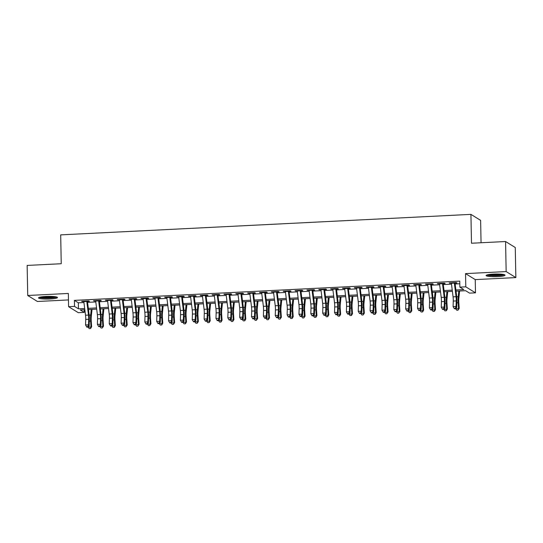 <?xml version="1.0" encoding="UTF-8"?>
<svg xmlns="http://www.w3.org/2000/svg" width="543" height="543" viewBox="0 0 543 543"><rect width="100%" height="100%" fill="white"/><g stroke="black" fill="none" stroke-linecap="round" stroke-linejoin="round"><path stroke-width="0.81" d="M50.037 298.976A9.475 1.337 178.9 0 0 57.463 297.53A9.475 1.337 178.9 0 0 45.945 296.451A9.475 1.337 178.9 0 0 38.519 297.897A9.475 1.337 178.9 0 0 50.037 298.976M497.632 276.618A9.475 1.337 178.9 0 0 505.058 275.172A9.475 1.337 178.9 0 0 493.539 274.086A9.475 1.337 178.9 0 0 486.114 275.532A9.475 1.337 178.9 0 0 497.632 276.618M84.165 309.754L84.219 312.381L78.287 312.68L68.588 306.68L74.52 306.388L78.45 308.818L84.681 308.505M481.057 242.755L480.63 220.377L470.93 214.376L60.687 234.875L61.237 263.728L27.15 265.432L27.727 295.487L37.426 301.48L68.459 299.933M470.93 214.376L471.487 243.23L505.574 241.526L515.273 247.527L515.85 277.582L506.151 271.581L465.541 273.611L465.792 286.84L475.492 292.833L469.566 293.132L465.636 290.702L456.039 291.177M465.541 273.611L475.24 279.611L515.85 277.582M475.24 279.611L475.492 292.833M505.574 241.526L506.151 271.581M86.792 301.467L89.412 301.331L88.753 300.931L81.64 301.284L83.826 301.609M98.643 300.87L101.269 300.741L100.611 300.333L93.498 300.693L95.683 301.019L97.38 314.628A6.075 1.283 -92.9 0 1 97.57 318.822L97.401 324.381L100.36 324.232L101.012 325.291L101.188 319.739A9.109 1.921 87.1 0 0 100.896 313.447L99.321 300.836M110.501 300.279L113.12 300.15L112.469 299.743L105.356 300.096L107.541 300.428M122.358 299.688L124.978 299.553L124.327 299.152L117.213 299.505L119.392 299.838M134.216 299.098L136.836 298.962L136.184 298.562L129.064 298.915L131.25 299.241M146.026 298.066A4.249 0.896 87.1 0 0 146.074 298.521L148.694 298.372L148.035 297.964L140.922 298.324L143.108 298.65M157.932 297.91L160.552 297.781L159.893 297.374L152.78 297.727L154.965 298.059L156.662 311.668A6.075 1.283 -92.9 0 1 156.859 315.863L156.683 321.415L159.649 321.266L160.3 322.332L160.47 316.779A9.109 1.921 87.1 0 0 160.178 310.481L158.61 297.876M169.735 296.885A4.249 0.896 87.1 0 0 169.789 297.34L172.409 297.184L171.751 296.783L164.638 297.136L166.823 297.469M181.64 296.722L184.267 296.593L183.609 296.186L176.495 296.546L178.681 296.872L180.378 310.481A6.075 1.283 -92.9 0 1 180.568 314.682L180.398 320.234L183.358 320.085L184.009 321.151L184.186 315.592A9.109 1.921 87.1 0 0 183.894 309.3L182.319 296.688M193.451 295.697A4.249 0.896 87.1 0 0 193.505 296.152L196.118 296.003L195.466 295.596L188.353 295.955L190.539 296.281M205.356 295.541L207.976 295.412L207.324 295.005L200.211 295.358L202.39 295.691L204.087 309.3A6.075 1.283 -92.9 0 1 204.283 313.494L204.107 319.046L207.073 318.897L207.725 319.963L207.901 314.411A9.109 1.921 87.1 0 0 207.609 308.112L206.035 295.507M217.214 294.951L219.834 294.815L219.182 294.415L212.062 294.768L214.247 295.093M229.071 294.354L231.691 294.225L231.033 293.817L223.92 294.177L226.105 294.503M240.929 293.763L243.549 293.634L242.891 293.227L235.777 293.58L237.963 293.912M252.739 292.738A4.249 0.896 87.1 0 0 252.787 293.193L255.407 293.037L254.748 292.636L247.635 292.989L249.821 293.322M264.638 292.575L267.265 292.446L266.606 292.046L259.493 292.399L261.678 292.725M276.448 291.55A4.249 0.896 87.1 0 0 276.502 292.005L279.116 291.856L278.464 291.448L271.351 291.808L273.536 292.134M288.353 291.394L290.973 291.265L290.322 290.858L283.208 291.211L285.387 291.543L287.084 305.152A6.075 1.283 -92.9 0 1 287.281 309.347L287.111 314.899L290.071 314.75L290.722 315.816L290.899 310.263A9.109 1.921 87.1 0 0 290.607 303.965L289.032 291.36M300.164 290.369A4.249 0.896 87.1 0 0 300.211 290.824L302.831 290.668L302.179 290.267L295.066 290.62L297.245 290.946M312.069 290.206L314.689 290.077L314.037 289.67L306.917 290.03L309.103 290.356L310.8 303.965A6.075 1.283 -92.9 0 1 310.996 308.166L310.82 313.718L313.786 313.569L314.438 314.635L314.614 309.076A9.109 1.921 87.1 0 0 314.316 302.784L312.748 290.172M323.879 289.181A4.249 0.896 87.1 0 0 323.927 289.636L326.547 289.487L325.888 289.08L318.775 289.439L320.961 289.765M335.784 289.025L338.404 288.896L337.746 288.489L330.633 288.842L332.818 289.175L334.515 302.784A6.075 1.283 -92.9 0 1 334.712 306.978L334.536 312.53L337.502 312.381L338.153 313.447L338.323 307.895A9.109 1.921 87.1 0 0 338.031 301.596L336.463 288.991M347.642 288.435L350.262 288.299L349.604 287.899L342.49 288.252L344.676 288.577M359.493 287.838L362.12 287.709L361.462 287.301L354.348 287.661L356.534 287.987L358.231 301.596A6.075 1.283 -92.9 0 1 358.421 305.79L358.251 311.349L361.21 311.2L361.862 312.259L362.038 306.707A9.109 1.921 87.1 0 0 361.747 300.415L360.172 287.804M371.351 287.247L373.971 287.118L373.319 286.711L366.206 287.064L368.392 287.396M383.161 286.222A4.249 0.896 87.1 0 0 383.215 286.677L385.829 286.521L385.177 286.12L378.064 286.473L380.243 286.806M395.066 286.059L397.686 285.93L397.035 285.523L389.915 285.883L392.1 286.209M406.877 285.034A4.249 0.896 87.1 0 0 406.924 285.489L409.544 285.34L408.886 284.932L401.772 285.292L403.958 285.618M418.782 284.878L421.402 284.749L420.744 284.342L413.63 284.695L415.816 285.027L417.513 298.636A6.075 1.283 -92.9 0 1 417.71 302.831L417.533 308.383L420.499 308.234L421.151 309.3L421.32 303.747A9.109 1.921 87.1 0 0 421.029 297.449L419.461 284.844M430.585 283.846A4.249 0.896 87.1 0 0 430.64 284.308L433.26 284.152L432.601 283.751L425.488 284.104L427.674 284.43M442.491 283.69L445.117 283.561L444.459 283.154L437.346 283.514L439.531 283.84L441.228 297.449A6.075 1.283 -92.9 0 1 441.418 301.65L441.249 307.202L444.208 307.053L444.86 308.119L445.036 302.56A9.109 1.921 87.1 0 0 444.744 296.268L443.169 283.656M455.889 289.962L463.797 289.568L459.867 287.132L459.751 281.125L74.405 300.374L78.335 302.804L83.941 302.526M87.579 302.342L95.792 301.935M99.437 301.752L107.65 301.345M111.295 301.161L119.508 300.747M123.152 300.564L131.365 300.157M135.01 299.974L143.223 299.566M146.868 299.383L155.081 298.969M158.719 298.793L166.939 298.378M170.577 298.195L178.79 297.788M182.434 297.605L190.647 297.197M194.292 297.014L202.505 296.6M206.15 296.424L214.363 296.01M218.008 295.826L226.221 295.419M229.865 295.236L238.078 294.829M241.723 294.645L249.936 294.231M253.574 294.048L261.794 293.641M265.432 293.458L273.645 293.05M277.29 292.867L285.503 292.453M289.147 292.277L297.36 291.863M301.005 291.679L309.218 291.272M312.863 291.089L321.076 290.681M324.721 290.498L332.934 290.084M336.572 289.908L344.791 289.494M348.43 289.31L356.642 288.903M360.287 288.72L368.5 288.306M372.145 288.129L380.358 287.715M384.003 287.532L392.216 287.125M395.861 286.942L404.073 286.534M407.718 286.351L415.931 285.937M419.569 285.761L427.789 285.346M431.427 285.163L439.647 284.756M443.285 284.573L451.498 284.165M455.143 283.982L459.799 283.745M454.301 282.665A4.249 0.896 87.1 0 0 454.355 283.12L456.968 282.971L456.317 282.564L449.204 282.917L451.389 283.249M68.588 306.68L68.337 293.458L27.727 295.487M74.405 300.374L74.52 306.388M459.867 287.132L465.792 286.84M84.837 309.727L80.289 309.951L84.219 312.381M452.4 291.36L444.181 291.774M440.543 291.951L432.33 292.365M428.685 292.548L420.472 292.955M416.827 293.139L408.614 293.546M404.969 293.729L396.757 294.143M393.112 294.32L384.899 294.734M381.254 294.917L373.041 295.324M369.396 295.507L361.183 295.915M357.545 296.098L349.325 296.512M345.687 296.695L337.474 297.102M333.83 297.286L325.617 297.693M321.972 297.876L313.759 298.29M310.114 298.467L301.901 298.881M298.256 299.064L290.043 299.471M286.399 299.655L278.186 300.062M274.548 300.245L266.328 300.659M262.69 300.836L254.477 301.25M250.832 301.433L242.619 301.84M238.974 302.023L230.761 302.431M227.117 302.614L218.904 303.028M215.259 303.211L207.046 303.618M203.401 303.802L195.188 304.209M191.55 304.392L183.33 304.806M179.692 304.983L171.473 305.397M167.835 305.58L159.622 305.987M155.977 306.171L147.764 306.578M144.119 306.761L135.906 307.175M132.261 307.352L124.048 307.766M120.403 307.949L112.191 308.356M108.546 308.539L100.333 308.947M96.695 309.13L88.475 309.544M88.326 308.322L96.539 307.915M100.183 307.732L108.396 307.324M112.041 307.141L120.254 306.727M123.899 306.544L132.112 306.137M135.757 305.953L143.97 305.546M147.608 305.363L155.827 304.949M159.466 304.772L167.678 304.358M171.323 304.175L179.536 303.768M183.181 303.585L191.394 303.177M195.039 302.994L203.252 302.58M206.897 302.397L215.109 301.989M218.754 301.806L226.967 301.399M230.605 301.216L238.825 300.802M242.463 300.625L250.676 300.211M254.321 300.028L262.534 299.621M266.179 299.437L274.391 299.03M278.036 298.847L286.249 298.433M289.894 298.256L298.107 297.842M301.752 297.659L309.965 297.252M313.603 297.069L321.823 296.661M325.461 296.478L333.68 296.064M337.318 295.881L345.531 295.473M349.176 295.29L357.389 294.883M361.034 294.7L369.247 294.286M372.892 294.109L381.105 293.695M384.749 293.512L392.962 293.105M396.607 292.921L404.82 292.514M408.458 292.331L416.678 291.917M420.316 291.74L428.529 291.326M432.174 291.143L440.387 290.736M444.031 290.553L452.244 290.145M78.335 302.804L78.45 308.818M449.848 282.889L449.855 283.324M437.991 283.48L437.997 283.914M426.133 284.07L426.146 284.512M414.275 284.668L414.289 285.102M402.424 285.258L402.431 285.693M390.566 285.849L390.573 286.29M378.709 286.439L378.715 286.88M366.851 287.037L366.858 287.471M354.993 287.627L355 288.061M343.135 288.218L343.149 288.659M331.278 288.808L331.291 289.249M319.427 289.405L319.433 289.84M307.569 289.996L307.576 290.43M295.711 290.586L295.718 291.028M283.853 291.184L283.86 291.618M271.995 291.774L272.002 292.209M260.138 292.365L260.145 292.806M248.28 292.955L248.294 293.396M236.429 293.553L236.436 293.987M224.571 294.143L224.578 294.577M212.713 294.734L212.72 295.175M200.856 295.324L200.862 295.765M188.998 295.921L189.005 296.356M177.14 296.512L177.147 296.946M165.282 297.102L165.296 297.544M153.425 297.7L153.438 298.134M141.574 298.29L141.58 298.725M129.716 298.881L129.723 299.322M117.858 299.471L117.865 299.912M106 300.069L106.007 300.503M94.143 300.659L94.149 301.094M82.285 301.25L82.298 301.691M451.335 282.815A4.249 0.896 87.1 0 0 451.389 283.27L454.355 283.12L456.045 296.709A6.075 1.283 -92.9 0 1 456.242 300.903L456.066 306.462L456.717 307.521L456.894 301.969A9.109 1.921 87.1 0 0 456.602 295.67L455.027 283.066M451.389 283.27L453.079 296.858A6.075 1.283 -92.9 0 1 453.276 301.053L453.106 306.605L456.066 306.462L455.326 308.302L454.145 308.356L454.403 308.784L455.591 308.723L455.326 308.302M455.591 308.723L456.717 307.521M453.106 306.605L454.145 308.356M459.595 291L458.835 298.433A6.075 1.283 87.1 0 0 458.801 302.485L459.195 308.39L457.973 310.196L456.785 310.257L455.597 308.716M455.604 308.811L458.57 308.668L458.17 302.756A9.109 1.921 -92.9 0 1 458.231 296.682L458.808 291.041M457.973 310.196L458.57 308.668L459.195 308.39M503.578 274.486A8.199 1.154 -1.1 0 1 497.34 275.484A8.199 1.154 -1.1 0 1 487.566 274.792M489.182 274.493A7.588 1.066 178.9 0 0 497.198 274.806A7.588 1.066 178.9 0 0 501.949 274.242M486.772 275.029A9.414 1.324 178.9 0 0 497.598 275.647A9.414 1.324 178.9 0 0 504.379 274.69M55.983 296.851A8.199 1.154 -1.1 0 1 50.105 297.829A8.199 1.154 -1.1 0 1 41.926 297.645A8.199 1.154 -1.1 0 1 39.972 297.157M41.587 296.851A7.588 1.066 178.9 0 0 42.361 296.98A7.588 1.066 178.9 0 0 54.354 296.607M39.177 297.394A9.414 1.324 178.9 0 0 41.03 297.781A9.414 1.324 178.9 0 0 56.784 297.055M442.443 283.256A4.249 0.896 87.1 0 0 442.497 283.717L444.188 297.299A6.075 1.283 -92.9 0 1 444.384 301.501L444.208 307.053L443.468 308.892L442.287 308.953L442.545 309.374L443.733 309.32L443.468 308.892M439.484 283.405A4.249 0.896 87.1 0 0 439.531 283.86L442.497 283.717M447.737 291.591L446.977 299.023A6.075 1.283 87.1 0 0 446.943 303.075L447.337 308.987L446.366 310.684L444.927 310.847L443.74 309.306L444.86 308.119M441.249 307.202L442.287 308.953M427.626 283.996A4.249 0.896 87.1 0 0 427.674 284.457L430.64 284.308L432.33 297.897A6.075 1.283 -92.9 0 1 432.527 302.091L432.357 307.643L433.009 308.709L433.178 303.157A9.109 1.921 87.1 0 0 432.886 296.858L431.318 284.254M427.674 284.457L429.37 298.039A6.075 1.283 -92.9 0 1 429.567 302.241L429.391 307.793L432.357 307.643L431.617 309.483L430.429 309.544L430.687 309.972L431.875 309.91L431.617 309.483M435.88 292.188L435.119 299.621A6.075 1.283 87.1 0 0 435.086 303.673L435.479 309.578L434.509 311.275L433.07 311.444L431.882 309.904L433.009 308.709M429.391 307.793L430.429 309.544M418.734 284.444A4.249 0.896 87.1 0 0 418.782 284.899L420.479 298.487A6.075 1.283 -92.9 0 1 420.669 302.682L420.499 308.234L419.759 310.08L418.572 310.134L418.829 310.562L420.017 310.501L419.759 310.08M415.768 284.593A4.249 0.896 87.1 0 0 415.816 285.048L418.782 284.899M424.029 292.779L423.269 300.211A6.075 1.283 87.1 0 0 423.228 304.263L423.621 310.168L422.651 311.865L421.212 312.035L420.024 310.494L421.151 309.3M417.533 308.383L418.572 310.134M403.911 285.184A4.249 0.896 87.1 0 0 403.965 285.638L406.924 285.489L408.621 299.078A6.075 1.283 -92.9 0 1 408.818 303.279L408.641 308.831L409.293 309.89L409.47 304.338A9.109 1.921 87.1 0 0 409.171 298.046L407.603 285.435M403.965 285.638L405.655 299.227A6.075 1.283 -92.9 0 1 405.852 303.422L405.675 308.981L408.641 308.831L407.902 310.671L406.714 310.732L406.978 311.153L408.16 311.098L407.902 310.671M408.16 311.098L409.293 309.89M405.675 308.981L406.714 310.732M443.746 309.408L446.713 309.259L446.319 303.354A9.109 1.921 -92.9 0 1 446.373 297.272L446.95 291.632M446.115 310.793L446.713 309.259L447.337 308.987M431.889 309.999L434.855 309.849L434.461 303.944A9.109 1.921 -92.9 0 1 434.515 297.863L435.092 292.222M434.257 311.383L434.855 309.849L435.479 309.578M420.031 310.589L422.997 310.44L422.603 304.535A9.109 1.921 -92.9 0 1 422.658 298.46L423.235 292.82M422.4 311.974L422.997 310.44L423.621 310.168M412.171 293.369L411.411 300.802A6.075 1.283 87.1 0 0 411.37 304.854L411.764 310.759L410.542 312.564L409.361 312.625L408.166 311.085M408.173 311.18L411.139 311.037L410.746 305.125A9.109 1.921 -92.9 0 1 410.8 299.05L411.377 293.41M410.542 312.564L411.139 311.037L411.764 310.759M395.019 285.625A4.249 0.896 87.1 0 0 395.066 286.086L396.763 299.668A6.075 1.283 -92.9 0 1 396.96 303.87L396.784 309.422L397.435 310.487L397.612 304.928A9.109 1.921 87.1 0 0 397.313 298.636L395.745 286.025M392.053 285.774A4.249 0.896 87.1 0 0 392.107 286.236L393.797 299.817A6.075 1.283 -92.9 0 1 393.994 304.019L393.818 309.571L396.784 309.422L396.044 311.261L394.856 311.322L395.121 311.75L396.302 311.689L396.044 311.261M396.302 311.689L397.435 310.487M393.818 309.571L394.856 311.322M400.313 293.96L399.553 301.399A6.075 1.283 87.1 0 0 399.512 305.451L399.906 311.356L398.684 313.162L397.503 313.216L396.315 311.682M396.315 311.777L399.281 311.628L398.888 305.723A9.109 1.921 -92.9 0 1 398.942 299.641L399.519 294.001M398.684 313.162L399.281 311.628L399.906 311.356M380.195 286.365A4.249 0.896 87.1 0 0 380.249 286.826L383.215 286.677L384.906 300.265A6.075 1.283 -92.9 0 1 385.102 304.46L384.926 310.012L385.578 311.078L385.754 305.526A9.109 1.921 87.1 0 0 385.462 299.227L383.887 286.623M380.249 286.826L381.939 300.408A6.075 1.283 -92.9 0 1 382.136 304.609L381.96 310.162L384.926 310.012L384.186 311.852L382.998 311.913L383.263 312.34L384.444 312.279L384.186 311.852M384.444 312.279L385.578 311.078M381.96 310.162L382.998 311.913M388.455 294.557L387.695 301.989A6.075 1.283 87.1 0 0 387.654 306.042L388.055 311.947L386.826 313.752L385.645 313.813L384.458 312.273M384.464 312.368L387.424 312.218L387.03 306.313A9.109 1.921 -92.9 0 1 387.091 300.231L387.661 294.598M386.826 313.752L387.424 312.218L388.055 311.947M371.303 286.813A4.249 0.896 87.1 0 0 371.358 287.267L373.048 300.856A6.075 1.283 -92.9 0 1 373.245 305.051L373.068 310.61L373.72 311.668L373.896 306.116A9.109 1.921 87.1 0 0 373.604 299.817L372.03 287.213M368.337 286.962A4.249 0.896 87.1 0 0 368.392 287.417L370.082 301.005A6.075 1.283 -92.9 0 1 370.278 305.2L370.109 310.752L373.068 310.61L372.328 312.449L371.147 312.503L371.405 312.931L372.593 312.87L372.328 312.449M376.598 295.148L375.837 302.58A6.075 1.283 87.1 0 0 375.804 306.632L376.197 312.537L375.227 314.234L373.788 314.404L372.6 312.863L373.72 311.668M370.109 310.752L371.147 312.503M372.607 312.958L375.566 312.809L375.172 306.904A9.109 1.921 -92.9 0 1 375.233 300.829L375.81 295.188M374.975 314.343L375.566 312.809L376.197 312.537M359.446 287.403A4.249 0.896 87.1 0 0 359.5 287.865L361.19 301.446A6.075 1.283 -92.9 0 1 361.387 305.648L361.21 311.2L360.471 313.039L359.29 313.101L359.547 313.521L360.735 313.467L360.471 313.039M356.486 287.552A4.249 0.896 87.1 0 0 356.534 288.007L359.5 287.865M360.735 313.467L361.862 312.259M358.251 311.349L359.29 313.101M364.74 295.738L363.98 303.17A6.075 1.283 87.1 0 0 363.946 307.223L364.339 313.135L363.118 314.94L361.93 314.994L360.742 313.454M360.749 313.555L363.715 313.406L363.315 307.501A9.109 1.921 -92.9 0 1 363.376 301.419L363.953 295.779M363.118 314.94L363.715 313.406L364.339 313.135M347.588 287.994A4.249 0.896 87.1 0 0 347.642 288.455L349.332 302.044A6.075 1.283 -92.9 0 1 349.529 306.238L349.359 311.791L350.011 312.856L350.181 307.297A9.109 1.921 87.1 0 0 349.889 301.005L348.321 288.401M344.629 288.143A4.249 0.896 87.1 0 0 344.676 288.604L346.373 302.186A6.075 1.283 -92.9 0 1 346.57 306.388L346.393 311.94L349.359 311.791L348.613 313.63L347.432 313.691L347.69 314.119L348.877 314.058L348.613 313.63M352.882 296.335L352.122 303.768A6.075 1.283 87.1 0 0 352.088 307.82L352.482 313.725L351.511 315.422L350.072 315.592L348.884 314.051L350.011 312.856M346.393 311.94L347.432 313.691M348.891 314.146L351.857 313.997L351.464 308.091A9.109 1.921 -92.9 0 1 351.518 302.01L352.095 296.369M351.26 315.531L351.857 313.997L352.482 313.725M335.737 288.591A4.249 0.896 87.1 0 0 335.784 289.046L337.481 302.634A6.075 1.283 -92.9 0 1 337.671 306.829L337.502 312.381L336.762 314.227L335.574 314.282L335.832 314.709L337.02 314.648L336.762 314.227M332.771 288.74A4.249 0.896 87.1 0 0 332.818 289.195L335.784 289.046M341.024 296.926L340.271 304.358A6.075 1.283 87.1 0 0 340.23 308.41L340.624 314.316L339.653 316.012L338.214 316.182L337.027 314.641L338.153 313.447M334.536 312.53L335.574 314.282M337.033 314.736L339.999 314.587L339.606 308.682A9.109 1.921 -92.9 0 1 339.66 302.607L340.237 296.967M339.402 316.121L339.999 314.587L340.624 314.316M320.913 289.331A4.249 0.896 87.1 0 0 320.961 289.786L323.927 289.636L325.624 303.225A6.075 1.283 -92.9 0 1 325.82 307.419L325.644 312.978L326.295 314.037L326.472 308.485A9.109 1.921 87.1 0 0 326.173 302.186L324.605 289.582M320.961 289.786L322.657 303.374A6.075 1.283 -92.9 0 1 322.854 307.569L322.678 313.121L325.644 312.978L324.904 314.818L323.716 314.879L323.974 315.3L325.162 315.239L324.904 314.818M329.173 297.516L328.413 304.949A6.075 1.283 87.1 0 0 328.372 309.001L328.766 314.906L327.796 316.603L326.357 316.773L325.169 315.232L326.295 314.037M322.678 313.121L323.716 314.879M325.176 315.327L328.142 315.184L327.748 309.272A9.109 1.921 -92.9 0 1 327.802 303.198L328.379 297.557M327.544 316.712L328.142 315.184L328.766 314.906M312.021 289.772A4.249 0.896 87.1 0 0 312.069 290.233L313.766 303.815A6.075 1.283 -92.9 0 1 313.963 308.017L313.786 313.569L313.046 315.408L311.858 315.469L312.123 315.89L313.304 315.836L313.046 315.408M309.055 289.921A4.249 0.896 87.1 0 0 309.11 290.376L312.069 290.233M317.316 298.107L316.555 305.539A6.075 1.283 87.1 0 0 316.515 309.598L316.908 315.503L315.938 317.2L314.506 317.363L313.311 315.822L314.438 314.635M310.82 313.718L311.858 315.469M313.318 315.924L316.284 315.775L315.89 309.87A9.109 1.921 -92.9 0 1 315.945 303.788L316.521 298.148M315.687 317.309L316.284 315.775L316.908 315.503M305.458 298.704L304.698 306.137A6.075 1.283 87.1 0 0 304.657 310.189L305.057 316.094L303.829 317.899L302.648 317.96L301.46 316.42M301.467 316.515L304.426 316.365L304.032 310.46A9.109 1.921 -92.9 0 1 304.087 304.379L304.664 298.738M303.829 317.899L304.426 316.365L305.057 316.094M293.6 299.295L292.84 306.727A6.075 1.283 87.1 0 0 292.806 310.779L293.2 316.684L292.222 318.381L290.79 318.551L289.331 316.596L288.143 316.65L288.408 317.078L289.595 317.017L290.722 315.816M289.609 317.105L292.568 316.956L292.175 311.051A9.109 1.921 -92.9 0 1 292.236 304.976L292.813 299.336M291.978 318.49L292.568 316.956L293.2 316.684M297.197 290.512A4.249 0.896 87.1 0 0 297.252 290.973L300.211 290.824L301.908 304.413A6.075 1.283 -92.9 0 1 302.105 308.607L301.928 314.159L302.58 315.225L302.756 309.673A9.109 1.921 87.1 0 0 302.465 303.374L300.89 290.77M297.252 290.973L298.942 304.555A6.075 1.283 -92.9 0 1 299.139 308.757L298.962 314.309L301.928 314.159L301.189 315.999L300.001 316.06L300.265 316.488L301.446 316.426L301.189 315.999M301.446 316.426L302.58 315.225M298.962 314.309L300.001 316.06M288.306 290.96A4.249 0.896 87.1 0 0 288.36 291.415L290.05 305.003A6.075 1.283 -92.9 0 1 290.247 309.198L290.071 314.75L289.331 316.596M285.34 291.109A4.249 0.896 87.1 0 0 285.394 291.564L288.36 291.415M287.111 314.899L288.143 316.65M273.489 291.7A4.249 0.896 87.1 0 0 273.536 292.154L276.502 292.005L278.192 305.594A6.075 1.283 -92.9 0 1 278.389 309.795L278.213 315.347L278.864 316.406L279.041 310.854A9.109 1.921 87.1 0 0 278.749 304.562L277.174 291.951M273.536 292.154L275.226 305.743A6.075 1.283 -92.9 0 1 275.423 309.938L275.253 315.497L278.213 315.347L277.473 317.187L276.292 317.248L276.55 317.669L277.738 317.614L277.473 317.187M277.738 317.614L278.864 316.406M275.253 315.497L276.292 317.248M281.742 299.885L280.982 307.318A6.075 1.283 87.1 0 0 280.948 311.37L281.342 317.275L280.12 319.087L278.932 319.141L277.744 317.601M277.751 317.696L280.717 317.553L280.317 311.648A9.109 1.921 -92.9 0 1 280.378 305.566L280.955 299.926M280.12 319.087L280.717 317.553L281.342 317.275M264.59 292.141A4.249 0.896 87.1 0 0 264.645 292.602L266.335 306.184A6.075 1.283 -92.9 0 1 266.532 310.386L266.355 315.938L267.013 317.003L267.183 311.444A9.109 1.921 87.1 0 0 266.891 305.152L265.317 292.548M261.631 292.29A4.249 0.896 87.1 0 0 261.678 292.752L263.375 306.333A6.075 1.283 -92.9 0 1 263.572 310.535L263.396 316.087L266.355 315.938L265.615 317.777L264.434 317.838L264.692 318.266L265.88 318.205L265.615 317.777M265.88 318.205L267.013 317.003M263.396 316.087L264.434 317.838M269.885 300.476L269.124 307.915A6.075 1.283 87.1 0 0 269.09 311.967L269.484 317.872L268.262 319.678L267.075 319.739L265.887 318.198M265.894 318.293L268.86 318.144L268.466 312.239A9.109 1.921 -92.9 0 1 268.52 306.157L269.097 300.517M268.262 319.678L268.86 318.144L269.484 317.872M249.773 292.881A4.249 0.896 87.1 0 0 249.821 293.342L252.787 293.193L254.477 306.781A6.075 1.283 -92.9 0 1 254.674 310.976L254.504 316.528L255.156 317.594L255.325 312.042A9.109 1.921 87.1 0 0 255.034 305.743L253.466 293.139M249.821 293.342L251.518 306.931A6.075 1.283 -92.9 0 1 251.714 311.125L251.538 316.678L254.504 316.528L253.764 318.368L252.576 318.429L252.834 318.856L254.022 318.795L253.764 318.368M254.022 318.795L255.156 317.594M251.538 316.678L252.576 318.429M258.027 301.073L257.267 308.505A6.075 1.283 87.1 0 0 257.233 312.558L257.626 318.463L256.405 320.268L255.217 320.329L254.029 318.789M254.036 318.884L257.002 318.734L256.608 312.829A9.109 1.921 -92.9 0 1 256.663 306.747L257.239 301.114M256.405 320.268L257.002 318.734L257.626 318.463M240.882 293.329A4.249 0.896 87.1 0 0 240.929 293.783L242.626 307.372A6.075 1.283 -92.9 0 1 242.823 311.567L242.646 317.126L243.298 318.184L243.474 312.632A9.109 1.921 87.1 0 0 243.176 306.333L241.608 293.729M237.915 293.478A4.249 0.896 87.1 0 0 237.963 293.933L239.66 307.521A6.075 1.283 -92.9 0 1 239.857 311.716L239.68 317.268L242.646 317.126L241.906 318.965L240.719 319.019L240.977 319.447L242.164 319.386L241.906 318.965M246.176 301.664L245.416 309.096A6.075 1.283 87.1 0 0 245.375 313.148L245.769 319.053L244.798 320.75L243.359 320.92L242.171 319.379L243.298 318.184M239.68 317.268L240.719 319.019M242.178 319.474L245.144 319.325L244.75 313.42A9.109 1.921 -92.9 0 1 244.805 307.345L245.382 301.704M244.547 320.859L245.144 319.325L245.769 319.053M229.024 293.919A4.249 0.896 87.1 0 0 229.071 294.381L230.768 307.962A6.075 1.283 -92.9 0 1 230.965 312.164L230.789 317.716L231.44 318.775L231.617 313.223A9.109 1.921 87.1 0 0 231.318 306.931L229.75 294.32M226.058 294.068A4.249 0.896 87.1 0 0 226.112 294.523L227.802 308.112A6.075 1.283 -92.9 0 1 227.999 312.306L227.822 317.865L230.789 317.716L230.049 319.555L228.861 319.617L229.126 320.037L230.307 319.983L230.049 319.555M230.307 319.983L231.44 318.775M227.822 317.865L228.861 319.617M234.318 302.254L233.558 309.686A6.075 1.283 87.1 0 0 233.517 313.739L233.911 319.651L232.689 321.456L231.508 321.51L230.313 319.97M230.32 320.071L233.286 319.922L232.893 314.017A9.109 1.921 -92.9 0 1 232.947 307.935L233.524 302.295M232.689 321.456L233.286 319.922L233.911 319.651M217.166 294.51A4.249 0.896 87.1 0 0 217.214 294.971L218.91 308.56A6.075 1.283 -92.9 0 1 219.107 312.754L218.931 318.307L219.582 319.372L219.759 313.813A9.109 1.921 87.1 0 0 219.46 307.521L217.892 294.917M214.2 294.659A4.249 0.896 87.1 0 0 214.254 295.12L215.944 308.702A6.075 1.283 -92.9 0 1 216.141 312.904L215.965 318.456L218.931 318.307L218.191 320.146L217.003 320.207L217.268 320.635L218.449 320.574L218.191 320.146M222.46 302.851L221.7 310.284A6.075 1.283 87.1 0 0 221.659 314.336L222.053 320.241L221.082 321.938L219.65 322.108L218.462 320.567L219.582 319.372M215.965 318.456L217.003 320.207M218.469 320.662L221.429 320.513L221.035 314.607A9.109 1.921 -92.9 0 1 221.089 308.526L221.666 302.885M220.831 322.047L221.429 320.513L222.053 320.241M205.308 295.107A4.249 0.896 87.1 0 0 205.363 295.562L207.053 309.15A6.075 1.283 -92.9 0 1 207.25 313.345L207.073 318.897L206.333 320.743L205.145 320.798L205.41 321.225L206.598 321.164L206.333 320.743M202.342 295.256A4.249 0.896 87.1 0 0 202.396 295.711L205.363 295.562M210.603 303.442L209.842 310.874A6.075 1.283 87.1 0 0 209.802 314.926L210.202 320.832L209.225 322.528L207.793 322.698L206.605 321.157L207.725 319.963M204.107 319.046L205.145 320.798M206.611 321.252L209.571 321.103L209.177 315.198A9.109 1.921 -92.9 0 1 209.238 309.123L209.815 303.483M208.98 322.637L209.571 321.103L210.202 320.832M190.484 295.847A4.249 0.896 87.1 0 0 190.539 296.302L193.505 296.152L195.195 309.741A6.075 1.283 -92.9 0 1 195.392 313.935L195.215 319.494L195.867 320.553L196.043 315.001A9.109 1.921 87.1 0 0 195.751 308.702L194.177 296.098M190.539 296.302L192.229 309.89A6.075 1.283 -92.9 0 1 192.426 314.085L192.256 319.637L195.215 319.494L194.475 321.334L193.294 321.395L193.552 321.816L194.74 321.755L194.475 321.334M198.745 304.032L197.985 311.465A6.075 1.283 87.1 0 0 197.951 315.517L198.344 321.422L197.374 323.119L195.935 323.289L194.747 321.748L195.867 320.553M192.256 319.637L193.294 321.395M194.754 321.843L197.72 321.7L197.319 315.788A9.109 1.921 -92.9 0 1 197.38 309.714L197.957 304.073M197.123 323.228L197.72 321.7L198.344 321.422M181.593 296.288A4.249 0.896 87.1 0 0 181.647 296.749L183.337 310.331A6.075 1.283 -92.9 0 1 183.534 314.533L183.358 320.085L182.618 321.924L181.437 321.985L181.695 322.406L182.882 322.352L182.618 321.924M178.633 296.437A4.249 0.896 87.1 0 0 178.681 296.892L181.647 296.749M186.887 304.623L186.127 312.055A6.075 1.283 87.1 0 0 186.093 316.114L186.487 322.019L185.516 323.716L184.077 323.879L182.889 322.338L184.009 321.151M180.398 320.234L181.437 321.985M166.776 297.028A4.249 0.896 87.1 0 0 166.823 297.489L169.789 297.34L171.479 310.929A6.075 1.283 -92.9 0 1 171.676 315.123L171.507 320.675L172.158 321.741L172.328 316.189A9.109 1.921 87.1 0 0 172.036 309.89L170.468 297.286M166.823 297.489L168.52 311.071A6.075 1.283 -92.9 0 1 168.717 315.273L168.54 320.825L171.507 320.675L170.767 322.515L169.579 322.576L169.837 323.004L171.025 322.942L170.767 322.515M171.025 322.942L172.158 321.741M168.54 320.825L169.579 322.576M157.884 297.476A4.249 0.896 87.1 0 0 157.932 297.931L159.628 311.519A6.075 1.283 -92.9 0 1 159.818 315.714L159.649 321.266L158.909 323.112L157.721 323.166L157.979 323.594L159.167 323.533L158.909 323.112M154.918 297.625A4.249 0.896 87.1 0 0 154.965 298.08L157.932 297.931M163.178 305.811L162.418 313.243A6.075 1.283 87.1 0 0 162.377 317.295L162.771 323.2L161.8 324.897L160.361 325.067L159.174 323.526L160.3 322.332M156.683 321.415L157.721 323.166M182.896 322.44L185.862 322.291L185.462 316.386A9.109 1.921 -92.9 0 1 185.523 310.304L186.1 304.664M185.265 323.825L185.862 322.291L186.487 322.019M175.029 305.22L174.269 312.653A6.075 1.283 87.1 0 0 174.235 316.705L174.629 322.61L173.407 324.415L172.219 324.476L171.031 322.936M171.038 323.031L174.004 322.881L173.611 316.976A9.109 1.921 -92.9 0 1 173.665 310.895L174.242 305.254M173.407 324.415L174.004 322.881L174.629 322.61M159.18 323.621L162.147 323.472L161.753 317.567A9.109 1.921 -92.9 0 1 161.807 311.492L162.384 305.852M161.549 325.006L162.147 323.472L162.771 323.2M143.06 298.216A4.249 0.896 87.1 0 0 143.114 298.67L146.074 298.521L147.771 312.11A6.075 1.283 -92.9 0 1 147.968 316.311L147.791 321.863L148.443 322.922L148.619 317.37A9.109 1.921 87.1 0 0 148.32 311.078L146.753 298.467M143.114 298.67L144.805 312.259A6.075 1.283 -92.9 0 1 145.001 316.454L144.825 322.013L147.791 321.863L147.051 323.703L145.863 323.764L146.128 324.185L147.309 324.13L147.051 323.703M147.309 324.13L148.443 322.922M144.825 322.013L145.863 323.764M151.321 306.401L150.56 313.834A6.075 1.283 87.1 0 0 150.52 317.886L150.913 323.791L149.692 325.603L148.511 325.657L147.316 324.117M147.323 324.212L150.289 324.069L149.895 318.164A9.109 1.921 -92.9 0 1 149.949 312.082L150.526 306.442M149.692 325.603L150.289 324.069L150.913 323.791M134.169 298.657A4.249 0.896 87.1 0 0 134.216 299.118L135.913 312.7A6.075 1.283 -92.9 0 1 136.11 316.902L135.933 322.454L136.585 323.519L136.761 317.96A9.109 1.921 87.1 0 0 136.463 311.668L134.895 299.064M131.202 298.806A4.249 0.896 87.1 0 0 131.257 299.268L132.947 312.849A6.075 1.283 -92.9 0 1 133.144 317.051L132.967 322.603L135.933 322.454L135.193 324.293L134.006 324.354L134.27 324.782L135.451 324.721L135.193 324.293M135.451 324.721L136.585 323.519M132.967 322.603L134.006 324.354M139.463 306.992L138.703 314.431A6.075 1.283 87.1 0 0 138.662 318.483L139.056 324.388L137.834 326.194L136.653 326.255L135.465 324.714M135.465 324.809L138.431 324.66L138.037 318.755A9.109 1.921 -92.9 0 1 138.092 312.673L138.669 307.033M137.834 326.194L138.431 324.66L139.056 324.388M122.311 299.254A4.249 0.896 87.1 0 0 122.365 299.709L124.055 313.297A6.075 1.283 -92.9 0 1 124.252 317.492L124.076 323.044L124.727 324.11L124.904 318.558A9.109 1.921 87.1 0 0 124.612 312.259L123.037 299.655M119.345 299.397A4.249 0.896 87.1 0 0 119.399 299.858L121.089 313.447A6.075 1.283 -92.9 0 1 121.286 317.641L121.109 323.194L124.076 323.044L123.336 324.884L122.148 324.945L122.413 325.372L123.594 325.311L123.336 324.884M123.594 325.311L124.727 324.11M121.109 323.194L122.148 324.945M127.605 307.589L126.845 315.021A6.075 1.283 87.1 0 0 126.804 319.074L127.205 324.979L125.976 326.784L124.795 326.845L123.607 325.305M123.614 325.4L126.573 325.25L126.18 319.345A9.109 1.921 -92.9 0 1 126.241 313.263L126.811 307.63M125.976 326.784L126.573 325.25L127.205 324.979M110.453 299.845A4.249 0.896 87.1 0 0 110.507 300.299L112.197 313.888A6.075 1.283 -92.9 0 1 112.394 318.083L112.218 323.642L112.869 324.7L113.046 319.148A9.109 1.921 87.1 0 0 112.754 312.849L111.179 300.245M107.487 299.994A4.249 0.896 87.1 0 0 107.541 300.449L109.231 314.037A6.075 1.283 -92.9 0 1 109.428 318.232L109.258 323.784L112.218 323.642L111.478 325.481L110.297 325.535L110.555 325.963L111.743 325.902L111.478 325.481M115.747 308.18L114.987 315.612A6.075 1.283 87.1 0 0 114.953 319.664L115.347 325.569L114.369 327.266L112.937 327.436L111.749 325.895L112.869 324.7M109.258 323.784L110.297 325.535M111.756 325.99L114.716 325.841L114.322 319.936A9.109 1.921 -92.9 0 1 114.383 313.861L114.96 308.22M114.125 327.375L114.716 325.841L115.347 325.569M98.595 300.435A4.249 0.896 87.1 0 0 98.65 300.897L100.34 314.478A6.075 1.283 -92.9 0 1 100.536 318.68L100.36 324.232L99.62 326.071L98.439 326.133L98.697 326.553L99.885 326.499L99.62 326.071M95.636 300.584A4.249 0.896 87.1 0 0 95.683 301.039L98.65 300.897M99.885 326.499L101.012 325.291M97.401 324.381L98.439 326.133M103.889 308.77L103.129 316.202A6.075 1.283 87.1 0 0 103.095 320.255L103.489 326.167L102.267 327.972L101.079 328.026L99.892 326.486M99.898 326.587L102.865 326.438L102.464 320.533A9.109 1.921 -92.9 0 1 102.525 314.451L103.102 308.811M102.267 327.972L102.865 326.438L103.489 326.167M86.737 301.026A4.249 0.896 87.1 0 0 86.792 301.487L88.482 315.076A6.075 1.283 -92.9 0 1 88.679 319.27L88.509 324.823L89.161 325.888L89.33 320.336A9.109 1.921 87.1 0 0 89.038 314.037L87.464 301.433M83.778 301.175A4.249 0.896 87.1 0 0 83.826 301.636L85.522 315.218A6.075 1.283 -92.9 0 1 85.719 319.42L85.543 324.972L88.509 324.823L87.762 326.662L86.581 326.723L86.839 327.151L88.027 327.09L87.762 326.662M92.032 309.367L91.272 316.8A6.075 1.283 87.1 0 0 91.238 320.852L91.631 326.757L90.661 328.454L89.222 328.624L88.034 327.083L89.161 325.888M85.543 324.972L86.581 326.723M88.041 327.178L91.007 327.029L90.613 321.123A9.109 1.921 -92.9 0 1 90.667 315.042L91.244 309.401M90.409 328.563L91.007 327.029L91.631 326.757M456.045 296.709L453.079 296.858M456.242 300.903L453.276 301.053M456.867 302.824L458.17 302.756M456.717 296.756L458.231 296.682M444.188 297.299L441.228 297.449M444.384 301.501L441.418 301.65M432.33 297.897L429.37 298.039M432.527 302.091L429.567 302.241M420.479 298.487L417.513 298.636M420.669 302.682L417.71 302.831M408.621 299.078L405.655 299.227M408.818 303.279L405.852 303.422M445.009 303.415L446.319 303.354M444.86 297.347L446.373 297.272M433.151 304.012L434.461 303.944M433.009 297.937L434.515 297.863M421.3 304.603L422.603 304.535M421.151 298.535L422.658 298.46M409.442 305.193L410.746 305.125M409.293 299.125L410.8 299.05M396.763 299.668L393.797 299.817M396.96 303.87L393.994 304.019M395.066 286.086L392.107 286.236M397.585 305.784L398.888 305.723M397.435 299.716L398.942 299.641M384.906 300.265L381.939 300.408M385.102 304.46L382.136 304.609M385.727 306.381L387.03 306.313M385.578 300.313L387.091 300.231M373.048 300.856L370.082 301.005M373.245 305.051L370.278 305.2M371.358 287.267L368.392 287.417M373.869 306.971L375.172 306.904M373.72 300.903L375.233 300.829M361.19 301.446L358.231 301.596M361.387 305.648L358.421 305.79M362.011 307.562L363.315 307.501M361.862 301.494L363.376 301.419M349.332 302.044L346.373 302.186M349.529 306.238L346.57 306.388M347.642 288.455L344.676 288.604M350.154 308.152L351.464 308.091M350.011 302.084L351.518 302.01M337.481 302.634L334.515 302.784M337.671 306.829L334.712 306.978M338.296 308.75L339.606 308.682M338.153 302.682L339.66 302.607M325.624 303.225L322.657 303.374M325.82 307.419L322.854 307.569M326.445 309.34L327.748 309.272M326.295 303.272L327.802 303.198M313.766 303.815L310.8 303.965M313.963 308.017L310.996 308.166M314.587 309.931L315.89 309.87M314.438 303.863L315.945 303.788M302.729 310.528L304.032 310.46M302.58 304.453L304.087 304.379M290.872 311.119L292.175 311.051M290.722 305.051L292.236 304.976M301.908 304.413L298.942 304.555M302.105 308.607L299.139 308.757M290.05 305.003L287.084 305.152M290.247 309.198L287.281 309.347M278.192 305.594L275.226 305.743M278.389 309.795L275.423 309.938M279.014 311.709L280.317 311.648M278.864 305.641L280.378 305.566M266.335 306.184L263.375 306.333M266.532 310.386L263.572 310.535M264.645 292.602L261.678 292.752M267.156 312.3L268.466 312.239M267.007 306.232L268.52 306.157M254.477 306.781L251.518 306.931M254.674 310.976L251.714 311.125M255.298 312.897L256.608 312.829M255.156 306.829L256.663 306.747M242.626 307.372L239.66 307.521M242.823 311.567L239.857 311.716M240.929 293.783L237.963 293.933M243.447 313.487L244.75 313.42M243.298 307.419L244.805 307.345M230.768 307.962L227.802 308.112M230.965 312.164L227.999 312.306M229.071 294.381L226.112 294.523M231.589 314.078L232.893 314.017M231.44 308.01L232.947 307.935M218.91 308.56L215.944 308.702M219.107 312.754L216.141 312.904M217.214 294.971L214.254 295.12M219.732 314.668L221.035 314.607M219.582 308.6L221.089 308.526M207.053 309.15L204.087 309.3M207.25 313.345L204.283 313.494M207.874 315.266L209.177 315.198M207.725 309.198L209.238 309.123M195.195 309.741L192.229 309.89M195.392 313.935L192.426 314.085M196.016 315.856L197.319 315.788M195.867 309.788L197.38 309.714M183.337 310.331L180.378 310.481M183.534 314.533L180.568 314.682M171.479 310.929L168.52 311.071M171.676 315.123L168.717 315.273M159.628 311.519L156.662 311.668M159.818 315.714L156.859 315.863M184.158 316.447L185.462 316.386M184.009 310.379L185.523 310.304M172.301 317.044L173.611 316.976M172.158 310.969L173.665 310.895M160.45 317.635L161.753 317.567M160.3 311.567L161.807 311.492M147.771 312.11L144.805 312.259M147.968 316.311L145.001 316.454M148.592 318.225L149.895 318.164M148.443 312.157L149.949 312.082M135.913 312.7L132.947 312.849M136.11 316.902L133.144 317.051M134.216 299.118L131.257 299.268M136.734 318.816L138.037 318.755M136.585 312.748L138.092 312.673M124.055 313.297L121.089 313.447M124.252 317.492L121.286 317.641M122.365 299.709L119.399 299.858M124.876 319.413L126.18 319.345M124.727 313.345L126.241 313.263M112.197 313.888L109.231 314.037M112.394 318.083L109.428 318.232M110.507 300.299L107.541 300.449M113.019 320.003L114.322 319.936M112.869 313.935L114.383 313.861M100.34 314.478L97.38 314.628M100.536 318.68L97.57 318.822M101.161 320.594L102.464 320.533M101.012 314.526L102.525 314.451M88.482 315.076L85.522 315.218M88.679 319.27L85.719 319.42M86.792 301.487L83.826 301.636M89.303 321.191L90.613 321.123M89.161 315.116L90.667 315.042"/></g></svg>

